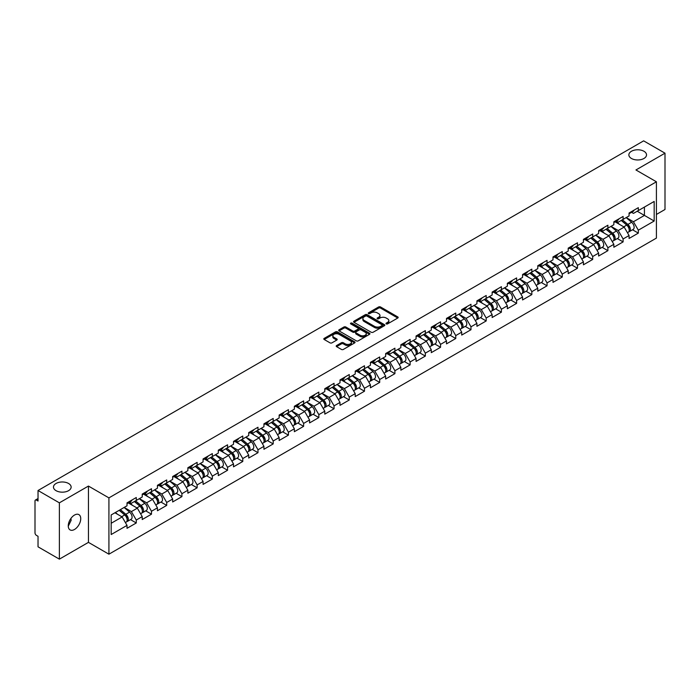 <?xml version="1.0" encoding="UTF-8"?>
<svg xmlns="http://www.w3.org/2000/svg" width="700" height="700" viewBox="0 0 700 700"><rect width="100%" height="100%" fill="white"/><g stroke="black" fill="none" stroke-linecap="round" stroke-linejoin="round"><path stroke-width="1.05" d="M631.452 158.48A8.829 5.093 180 0 1 628.863 154.875A8.829 5.093 180 0 1 634.314 150.168A8.829 5.093 180 0 1 643.939 151.27A8.829 5.093 180 0 1 646.52 154.875A8.829 5.093 180 0 1 641.069 159.582A8.829 5.093 180 0 1 631.452 158.48M56.061 490.674A8.829 5.093 180 0 1 53.48 487.069A8.829 5.093 180 0 1 58.931 482.361A8.829 5.093 180 0 1 68.547 483.472A8.829 5.093 180 0 1 71.138 487.069A8.829 5.093 180 0 1 65.686 491.785A8.829 5.093 180 0 1 56.061 490.674M386.26 323.89A0.945 0.551 0 0 0 387.599 323.89L397.766 318.019A1.356 0.779 0 0 0 398.169 317.467A1.356 0.779 0 0 0 397.766 316.916L380.537 306.967A1.356 0.779 0 0 0 378.621 306.967L368.454 312.839A0.945 0.551 0 0 0 369.793 313.609L371.105 312.848A4.331 2.502 0 0 1 377.239 312.848L378.674 313.679A4.331 2.502 0 0 1 379.942 315.446A4.331 2.502 0 0 1 378.674 317.214L377.352 317.975A0.945 0.551 0 0 0 378.691 318.754L380.012 317.993A4.331 2.502 0 0 1 386.137 317.993L387.572 318.824A4.331 2.502 0 0 1 388.841 320.591A4.331 2.502 0 0 1 387.572 322.359L386.26 323.12A0.945 0.551 0 0 0 386.26 323.89L386.26 323.12M70.98 518.341L71.138 520.319L68.259 526.19M74.498 515.06A8.829 5.093 -60 0 1 78.907 514.622A8.829 5.093 -60 0 1 80.264 521.692A8.829 5.093 -60 0 1 74.498 529.471A8.829 5.093 -60 0 1 70.087 529.909A8.829 5.093 -60 0 1 68.731 522.839A8.829 5.093 -60 0 1 74.498 515.06M336.604 345.537A1.356 0.779 0 0 0 336.201 346.098A1.356 0.779 0 0 0 336.604 346.649L341.434 349.44A1.356 0.779 0 0 0 343.35 349.44L354.646 342.912A1.356 0.779 0 0 0 355.04 342.361A1.356 0.779 0 0 0 354.646 341.81L337.418 331.861A1.356 0.779 0 0 0 335.501 331.861L324.205 338.38A1.356 0.779 0 0 0 323.803 338.94A1.356 0.779 0 0 0 324.205 339.491L330.041 342.86A1.356 0.779 0 0 0 331.957 342.86L336.787 340.069A1.356 0.779 0 0 0 337.19 339.517A1.356 0.779 0 0 0 336.787 338.966L333.891 337.295A3.622 2.091 0 0 1 332.832 335.816A3.622 2.091 0 0 1 335.072 333.882A3.622 2.091 0 0 1 339.019 334.338L350.359 340.882A3.622 2.091 0 0 1 351.418 342.361A3.622 2.091 0 0 1 349.186 344.295A3.622 2.091 0 0 1 345.24 343.84L343.35 342.746A1.356 0.779 0 0 0 341.434 342.746L336.604 345.537L336.604 346.649M88.445 486.062L59.377 502.836L38.028 490.508L643.641 140.857L665 153.186L635.941 169.969L656.416 181.79L108.92 497.884L88.445 486.062L88.445 542.369L108.92 554.19L108.92 497.884M371.201 332.246A1.356 0.779 0 0 0 373.118 332.246L384.414 325.727A1.356 0.779 0 0 0 384.808 325.176A1.356 0.779 0 0 0 384.414 324.625L367.185 314.676A1.356 0.779 0 0 0 365.269 314.676L353.973 321.195A1.356 0.779 0 0 0 353.579 321.746A1.356 0.779 0 0 0 353.973 322.297L371.201 332.246M351.05 324.091A0.945 0.551 0 0 1 352.012 324.231L369.512 334.329L358.234 340.848A1.356 0.779 0 0 1 356.317 340.848L339.089 330.899L339.089 329.787A1.356 0.779 0 0 0 338.695 330.339A1.356 0.779 0 0 0 339.089 330.899M339.089 329.787L343.919 326.996A1.356 0.779 0 0 1 345.835 326.996L352.826 331.03A1.356 0.779 0 0 0 354.743 331.03L357.945 329.184A1.356 0.779 0 0 0 358.339 328.632A1.356 0.779 0 0 0 357.945 328.081L350.674 323.873A0.945 0.551 0 0 1 352.012 323.102L369.53 333.217A1.356 0.779 0 0 1 369.924 333.769A1.356 0.779 0 0 1 369.53 334.32L369.53 333.217M108.92 554.19L656.416 238.096L656.416 181.79M130.489 519.628L136.281 522.97L136.281 520.039L131.399 511.595L124.189 507.43M136.281 522.97L127.015 528.316L127.015 525.385L111.169 534.538L111.169 514.946L127.015 505.794L127.015 502.863L136.281 497.516L136.281 500.448L142.222 497.009L142.222 494.086L151.489 488.731L151.489 491.662L157.439 488.224L157.439 485.301L166.705 479.955L166.705 482.877L172.655 479.448L172.655 476.516L181.921 471.17L181.921 474.093L187.871 470.662L187.871 467.731L197.129 462.385L197.129 465.308L203.079 461.877L203.079 458.946L212.345 453.6L212.345 456.531L218.295 453.093L218.295 450.161L227.561 444.815L227.561 447.746L233.511 444.308L233.511 441.385L242.777 436.03L242.777 438.961L248.719 435.523L248.719 432.6L257.985 427.254L257.985 430.176L263.935 426.746L263.935 423.815L273.201 418.469L273.201 421.391L279.151 417.961L279.151 415.03L288.418 409.684L288.418 412.606L294.359 409.176L294.359 406.245L303.625 400.899L303.625 403.83L309.575 400.391L309.575 397.469L318.841 392.114L318.841 395.045L324.791 391.606L324.791 388.684L334.058 383.329L334.058 386.26L340.007 382.821L340.007 379.899L349.265 374.553L349.265 377.475L355.215 374.045L355.215 371.114L364.481 365.767L364.481 368.69L370.431 365.26L370.431 362.329L379.697 356.983L379.697 359.914L385.648 356.475L385.648 353.544L394.914 348.197L394.914 351.129L400.855 347.69L400.855 344.767L410.121 339.412L410.121 342.344L416.071 338.905L416.071 335.983L425.338 330.627L425.338 333.559L431.287 330.12L431.287 327.197L440.554 321.851L440.554 324.774L446.495 321.344L446.495 318.412L455.761 313.066L455.761 315.989L461.711 312.559L461.711 309.627L470.977 304.281L470.977 307.213L476.927 303.774L476.927 300.842L486.194 295.496L486.194 298.428L492.144 294.989L492.144 292.066L501.401 286.711L501.401 289.642L507.351 286.204L507.351 283.281L516.617 277.926L516.617 280.858L522.567 277.428L522.567 274.496L531.834 269.15L531.834 272.072L537.784 268.642L537.784 265.711L547.05 260.365L547.05 263.287L552.991 259.858L552.991 256.926L562.258 251.58L562.258 254.511L568.207 251.072L568.207 248.141L577.474 242.795L577.474 245.726L583.424 242.287L583.424 239.365L592.69 234.01L592.69 236.941L598.631 233.502L598.631 230.58L607.898 225.225L607.898 228.156L613.847 224.726L613.847 221.795L623.114 216.449L623.114 219.371L629.064 215.941L629.064 213.01L638.33 207.664L638.33 210.586L654.176 201.442L654.176 221.034L638.33 230.186L633.447 221.742L626.238 217.569M632.538 229.775L638.33 233.109L638.33 230.186M638.33 233.109L629.064 238.464L629.064 235.532L623.114 238.971L618.24 230.519L611.021 226.354M617.33 238.551L623.114 241.894L623.114 238.971M623.114 241.894L613.847 247.249L613.847 244.318L607.898 247.748L603.024 239.304L595.805 235.139M602.114 247.336L607.898 250.679L607.898 247.748M607.898 250.679L598.631 256.025L598.631 253.102L592.69 256.533L587.808 248.089L580.597 243.924M586.898 256.121L592.69 259.464L592.69 256.533M592.69 259.464L583.424 264.81L583.424 261.887L577.474 265.317L572.6 256.874L565.381 252.709M571.69 264.906L577.474 268.249L577.474 265.317M577.474 268.249L568.207 273.595L568.207 270.664L562.258 274.102L557.384 265.659L550.165 261.485M556.474 273.691L562.258 277.034L562.258 274.102M562.258 277.034L552.991 282.38L552.991 279.449L547.05 282.887L542.168 274.444L534.949 270.27M541.258 282.476L547.05 285.81L547.05 282.887M547.05 285.81L537.784 291.165L537.784 288.234L531.834 291.672L526.96 283.22L519.741 279.055M526.05 291.252L531.834 294.595L531.834 291.672M531.834 294.595L522.567 299.941L522.567 297.019L516.617 300.449L511.744 292.005L504.525 287.84M510.834 300.037L516.617 303.38L516.617 300.449M516.617 303.38L507.351 308.726L507.351 305.804L501.401 309.234L496.528 300.79L489.309 296.625M495.617 308.822L501.401 312.165L501.401 309.234M501.401 312.165L492.144 317.511L492.144 314.589L486.194 318.019L481.311 309.575L474.101 305.41M480.401 317.608L486.194 320.95L486.194 318.019M486.194 320.95L476.927 326.296L476.927 323.365L470.977 326.804L466.104 318.36L458.885 314.186M465.194 326.392L470.977 329.726L470.977 326.804M470.977 329.726L461.711 335.081L461.711 332.15L455.761 335.589L450.887 327.136L443.669 322.971M449.977 335.178L455.761 338.511L455.761 335.589M455.761 338.511L446.495 343.866L446.495 340.935L440.554 344.374L435.671 335.921L428.461 331.756M434.761 343.954L440.554 347.296L440.554 344.374M440.554 347.296L431.287 352.642L431.287 349.72L425.338 353.15L420.464 344.706L413.245 340.541M419.554 352.739L425.338 356.081L425.338 353.15M425.338 356.081L416.071 361.428L416.071 358.505L410.121 361.935L405.248 353.491L398.029 349.326M404.338 361.524L410.121 364.866L410.121 361.935M410.121 364.866L400.855 370.213L400.855 367.29L394.914 370.72L390.031 362.276L382.812 358.111M389.121 370.309L394.914 373.651L394.914 370.72M394.914 373.651L385.648 378.998L385.648 376.066L379.697 379.505L374.824 371.061L367.605 366.887M373.914 379.094L379.697 382.428L379.697 379.505M379.697 382.428L370.431 387.783L370.431 384.851L364.481 388.29L359.608 379.838L352.389 375.672M358.697 387.879L364.481 391.213L364.481 388.29M364.481 391.213L355.215 396.567L355.215 393.636L349.265 397.075L344.391 388.623L337.172 384.457M343.481 396.655L349.265 399.998L349.265 397.075M349.265 399.998L340.007 405.344L340.007 402.421L334.058 405.851L329.175 397.408L321.965 393.243M328.265 405.44L334.058 408.783L334.058 405.851M334.058 408.783L324.791 414.129L324.791 411.206L318.841 414.636L313.967 406.192L306.749 402.027M313.058 414.225L318.841 417.567L318.841 414.636M318.841 417.567L309.575 422.914L309.575 419.983L303.625 423.421L298.751 414.977L291.533 410.812M297.841 423.01L303.625 426.352L303.625 423.421M303.625 426.352L294.359 431.699L294.359 428.767L288.418 432.206L283.535 423.762L276.325 419.589M282.625 431.795L288.418 435.129L288.418 432.206M288.418 435.129L279.151 440.484L279.151 437.553L273.201 440.991L268.328 432.539L261.109 428.374M267.418 440.571L273.201 443.914L273.201 440.991M273.201 443.914L263.935 449.269L263.935 446.338L257.985 449.767L253.111 441.324L245.892 437.159M252.201 449.356L257.985 452.699L257.985 449.767M257.985 452.699L248.719 458.045L248.719 455.123L242.777 458.552L237.895 450.109L230.676 445.944M236.985 458.141L242.777 461.484L242.777 458.552M242.777 461.484L233.511 466.83L233.511 463.907L227.561 467.338L222.688 458.894L215.469 454.729M221.778 466.926L227.561 470.269L227.561 467.338M227.561 470.269L218.295 475.615L218.295 472.684L212.345 476.123L207.471 467.679L200.252 463.514M206.561 475.711L212.345 479.054L212.345 476.123M212.345 479.054L203.079 484.4L203.079 481.469L197.129 484.907L192.255 476.464L185.036 472.29M191.345 484.496L197.129 487.83L197.129 484.907M197.129 487.83L187.871 493.185L187.871 490.254L181.921 493.692L177.039 485.24L169.829 481.075M176.129 493.273L181.921 496.615L181.921 493.692M181.921 496.615L172.655 501.97L172.655 499.039L166.705 502.469L161.831 494.025L154.612 489.86M160.921 502.058L166.705 505.4L166.705 502.469M166.705 505.4L157.439 510.746L157.439 507.824L151.489 511.254L146.615 502.81L139.396 498.645M145.705 510.843L151.489 514.185L151.489 511.254M151.489 514.185L142.222 519.531L142.222 516.609L136.281 520.039M129.518 502.171L131.399 503.265L136.281 500.448M131.399 511.595L137.349 508.156L128.249 502.906M142.222 516.609L137.349 508.156M144.734 493.386L146.615 494.48L151.489 491.662M146.615 502.81L152.565 499.38L143.465 494.121M157.439 507.824L152.565 499.38M159.941 484.601L161.831 485.695L166.705 482.877M161.831 494.025L167.781 490.595L158.673 485.336M172.655 499.039L167.781 490.595M175.157 475.825L177.039 476.91L181.921 474.093M177.039 485.24L182.989 481.81L173.889 476.551M187.871 490.254L182.989 481.81M190.374 467.04L192.255 468.125L197.129 465.308M192.255 476.464L198.205 473.025L189.105 467.766M203.079 481.469L198.205 473.025M205.581 458.255L207.471 459.34L212.345 456.531M207.471 467.679L213.421 464.24L204.312 458.99M218.295 472.684L213.421 464.24M220.798 449.47L222.688 450.564L227.561 447.746M222.688 458.894L228.629 455.455L219.529 450.205M233.511 463.907L228.629 455.455M236.014 440.685L237.895 441.779L242.777 438.961M237.895 450.109L243.845 446.679L234.745 441.42M248.719 455.123L243.845 446.679M251.221 431.9L253.111 432.994L257.985 430.176M253.111 441.324L259.061 437.894L249.961 432.635M263.935 446.338L259.061 437.894M266.438 423.124L268.328 424.209L273.201 421.391M268.328 432.539L274.277 429.109L265.169 423.85M279.151 437.553L274.277 429.109M281.654 414.339L283.535 415.424L288.418 412.606M283.535 423.762L289.485 420.324L280.385 415.065M294.359 428.767L289.485 420.324M296.87 405.554L298.751 406.639L303.625 403.83M298.751 414.977L304.701 411.539L295.601 406.289M309.575 419.983L304.701 411.539M312.078 396.769L313.967 397.863L318.841 395.045M313.967 406.192L319.918 402.754L310.809 397.504M324.791 411.206L319.918 402.754M327.294 387.984L329.175 389.078L334.058 386.26M329.175 397.408L335.125 393.977L326.025 388.719M340.007 402.421L335.125 393.977M342.51 379.207L344.391 380.293L349.265 377.475M344.391 388.623L350.341 385.192L341.241 379.934M355.215 393.636L350.341 385.192M357.717 370.422L359.608 371.507L364.481 368.69M359.608 379.838L365.558 376.408L356.449 371.149M370.431 384.851L365.558 376.408M372.934 361.637L374.824 362.723L379.697 359.914M374.824 371.061L380.765 367.623L371.665 362.373M385.648 376.066L380.765 367.623M388.15 352.852L390.031 353.938L394.914 351.129M390.031 362.276L395.981 358.838L386.881 353.588M400.855 367.29L395.981 358.838M403.358 344.067L405.248 345.161L410.121 342.344M405.248 353.491L411.197 350.053L402.098 344.803M416.071 358.505L411.197 350.053M418.574 335.283L420.464 336.376L425.338 333.559M420.464 344.706L426.414 341.276L417.305 336.017M431.287 349.72L426.414 341.276M433.79 326.506L435.671 327.591L440.554 324.774M435.671 335.921L441.621 332.491L432.521 327.233M446.495 340.935L441.621 332.491M449.006 317.721L450.887 318.806L455.761 315.989M450.887 327.136L456.838 323.706L447.738 318.447M461.711 332.15L456.838 323.706M464.214 308.936L466.104 310.021L470.977 307.213M466.104 318.36L472.054 314.921L462.945 309.671M476.927 323.365L472.054 314.921M479.43 300.151L481.311 301.236L486.194 298.428M481.311 309.575L487.261 306.136L478.161 300.886M492.144 314.589L487.261 306.136M494.646 291.366L496.528 292.46L501.401 289.642M496.528 300.79L502.477 297.351L493.377 292.101M507.351 305.804L502.477 297.351M509.854 282.581L511.744 283.675L516.617 280.858M511.744 292.005L517.694 288.575L508.585 283.316M522.567 297.019L517.694 288.575M525.07 273.805L526.96 274.89L531.834 272.072M526.96 283.22L532.901 279.79L523.801 274.531M537.784 288.234L532.901 279.79M540.286 265.02L542.168 266.105L547.05 263.287M542.168 274.444L548.117 271.005L539.017 265.746M552.991 279.449L548.117 271.005M555.494 256.235L557.384 257.32L562.258 254.511M557.384 265.659L563.334 262.22L554.234 256.97M568.207 270.664L563.334 262.22M570.71 247.45L572.6 248.535L577.474 245.726M572.6 256.874L578.55 253.435L569.441 248.185M583.424 261.887L578.55 253.435M585.926 238.665L587.808 239.759L592.69 236.941M587.808 248.089L593.758 244.65L584.657 239.4M598.631 253.102L593.758 244.65M601.142 229.88L603.024 230.974L607.898 228.156M603.024 239.304L608.974 235.874L599.874 230.615M613.847 244.318L608.974 235.874M616.35 221.104L618.24 222.189L623.114 219.371M618.24 230.519L624.19 227.089L615.081 221.83M629.064 235.532L624.19 227.089M631.566 212.319L633.447 213.404L638.33 210.586M633.447 221.742L644.42 215.407L644.42 207.069L654.176 201.442M637.21 211.234L654.176 221.034M656.416 214.445L665 209.492L665 153.186M59.377 502.836L59.377 559.142L38.028 546.814L38.028 536.288L36.461 535.386A2.065 1.199 -120 0 1 35 532.849L35 500.981A2.065 1.199 -120 0 1 35.429 500.036A2.065 1.199 -120 0 1 36.461 500.133L38.028 501.034L38.028 490.508M59.377 559.142L88.445 542.369M111.169 523.276L122.141 516.941L114.922 512.776M127.015 525.385L122.141 516.941M386.636 324.021L387.572 323.479A4.331 2.502 0 0 0 388.841 321.711L388.841 320.591M379.942 315.446L379.942 316.575A4.331 2.502 0 0 1 378.674 318.342L377.738 318.885M397.749 318.027L380.537 308.088A1.356 0.779 0 0 0 378.621 308.088L368.83 313.749M384.396 325.736L367.185 315.805A1.356 0.779 0 0 0 365.269 315.805L353.99 322.315L353.973 321.195M382.025 325.561A0.945 0.551 0 0 0 382.025 324.791L366.896 316.059A0.945 0.551 0 0 0 365.558 316.059L364.166 316.855A4.331 2.502 0 0 0 362.898 318.623A4.331 2.502 0 0 0 364.166 320.399L374.509 326.366A4.331 2.502 0 0 0 380.634 326.366L382.025 325.561L382.025 326.69A0.945 0.551 0 0 0 382.296 326.305L382.296 325.176M362.898 318.623L362.898 319.751A4.331 2.502 0 0 0 364.166 321.519L364.166 320.399M382.025 326.69L380.634 327.486A4.331 2.502 0 0 1 374.509 327.486L364.166 321.519M339.106 330.908L343.919 328.125L343.919 326.996M358.339 328.632L358.339 329.752A1.356 0.779 0 0 1 357.945 330.312L354.743 332.159A1.356 0.779 0 0 1 352.826 332.159L345.835 328.125A1.356 0.779 0 0 0 343.919 328.125M360.08 335.221A3.622 2.091 0 0 0 364.026 335.676A3.622 2.091 0 0 0 366.257 333.743A3.622 2.091 0 0 0 365.199 332.264L361.2 329.954A1.356 0.779 0 0 0 359.284 329.954L356.081 331.809A1.356 0.779 0 0 0 355.688 332.36A1.356 0.779 0 0 0 356.081 332.911L360.08 335.221L360.08 336.35A3.622 2.091 0 0 0 364.026 336.796A3.622 2.091 0 0 0 366.257 334.871L366.257 333.743M355.688 332.36L355.688 333.489A1.356 0.779 0 0 0 356.081 334.04L356.081 332.911M360.08 336.35L356.081 334.04M351.418 342.361L351.418 343.49A3.622 2.091 0 0 1 349.186 345.424A3.622 2.091 0 0 1 345.24 344.969L343.35 343.875A1.356 0.779 0 0 0 341.434 343.875L336.621 346.658M332.832 335.816L332.832 336.936A3.622 2.091 0 0 0 333.891 338.415L333.891 337.295M336.787 338.966L336.787 340.069L333.891 338.415M354.646 341.81L354.646 342.912L337.418 332.99A1.356 0.779 0 0 0 335.501 332.99L324.223 339.5M627.9 225.969L627.218 225.575M628.775 231.77A4.55 2.625 -120 0 0 629.44 231.56A4.55 2.625 -120 0 0 630.254 228.384A4.55 2.625 -120 0 0 627.883 224.42L622.396 219.791M629.44 231.56L633.194 229.399A4.55 2.625 -120 0 0 634.008 226.214A4.55 2.625 -120 0 0 631.636 222.25L626.15 217.621M621.337 220.395L627.602 225.68A2.756 1.593 60 0 1 629.09 229.075M627.436 232.715L628.267 232.243A4.55 2.625 -120 0 0 629.081 229.057A4.55 2.625 -120 0 0 626.71 225.094L621.224 220.465M619.64 224.464L615.939 221.34M630.28 212.31A4.55 2.625 60 0 1 629.44 213.544A4.55 2.625 60 0 1 629.064 213.701M634.043 210.14A4.55 2.625 60 0 1 633.194 211.383L629.44 213.544M612.692 234.754L612.01 234.36M613.559 240.555A4.55 2.625 -120 0 0 614.224 240.345A4.55 2.625 -120 0 0 615.038 237.169A4.55 2.625 -120 0 0 612.675 233.205L607.18 228.568M614.224 240.345L617.977 238.184A4.55 2.625 -120 0 0 618.791 234.999A4.55 2.625 -120 0 0 616.429 231.035L610.934 226.406M606.121 229.18L612.386 234.465A2.756 1.593 60 0 1 613.874 237.86M612.22 241.5L613.051 241.019A4.55 2.625 -120 0 0 613.874 237.843A4.55 2.625 -120 0 0 611.503 233.879L606.008 229.25M604.433 233.249L600.722 230.125M597.476 243.53L596.794 243.136M598.351 249.34A4.55 2.625 -120 0 0 599.008 249.13A4.55 2.625 -120 0 0 599.83 245.954A4.55 2.625 -120 0 0 597.459 241.99L591.972 237.352M599.008 249.13L602.761 246.96A4.55 2.625 -120 0 0 603.584 243.784A4.55 2.625 -120 0 0 601.212 239.82L595.726 235.191M590.914 237.965L597.17 243.25A2.756 1.593 60 0 1 598.657 246.645M597.012 250.285L597.835 249.804A4.55 2.625 -120 0 0 598.657 246.627A4.55 2.625 -120 0 0 596.286 242.664L590.8 238.035M589.216 242.034L585.515 238.91M582.26 252.315L581.577 251.921M583.135 258.116A4.55 2.625 -120 0 0 583.8 257.915A4.55 2.625 -120 0 0 584.614 254.73A4.55 2.625 -120 0 0 582.242 250.766L576.756 246.138M583.8 257.915L587.554 255.745A4.55 2.625 -120 0 0 588.367 252.569A4.55 2.625 -120 0 0 585.996 248.605L580.51 243.968M575.697 246.75L581.962 252.035A2.756 1.593 60 0 1 583.45 255.43M581.796 259.07L582.628 258.589A4.55 2.625 -120 0 0 583.441 255.412A4.55 2.625 -120 0 0 581.07 251.449L575.584 246.811M574 250.819L570.299 247.686M567.044 261.1L566.361 260.706M567.919 266.901A4.55 2.625 -120 0 0 568.584 266.7A4.55 2.625 -120 0 0 569.398 263.515A4.55 2.625 -120 0 0 567.026 259.551L561.54 254.922M568.584 266.7L572.337 264.53A4.55 2.625 -120 0 0 573.151 261.354A4.55 2.625 -120 0 0 570.789 257.381L565.294 252.752M560.481 255.535L566.746 260.811A2.756 1.593 60 0 1 568.234 264.215M566.58 267.855L567.411 267.374A4.55 2.625 -120 0 0 568.234 264.197A4.55 2.625 -120 0 0 565.863 260.225L560.367 255.596M558.793 259.595L555.082 256.471M551.836 269.885L551.154 269.491M552.702 275.686A4.55 2.625 -120 0 0 553.367 275.485A4.55 2.625 -120 0 0 554.19 272.3A4.55 2.625 -120 0 0 551.819 268.336L546.324 263.707M553.367 275.485L557.121 273.315A4.55 2.625 -120 0 0 557.944 270.13A4.55 2.625 -120 0 0 555.572 266.166L550.086 261.537M545.274 264.32L551.53 269.596A2.756 1.593 60 0 1 553.017 273M551.372 276.631L552.195 276.159A4.55 2.625 -120 0 0 553.017 272.974A4.55 2.625 -120 0 0 550.646 269.01L545.16 264.381M543.576 268.38L539.875 265.256M615.072 221.086A4.55 2.625 60 0 1 614.224 222.329A4.55 2.625 60 0 1 613.847 222.486M618.826 218.925A4.55 2.625 60 0 1 617.977 220.159L614.224 222.329M599.856 229.871A4.55 2.625 60 0 1 599.008 231.114A4.55 2.625 60 0 1 598.631 231.271M603.61 227.701A4.55 2.625 60 0 1 602.761 228.944L599.008 231.114M584.64 238.656A4.55 2.625 60 0 1 583.8 239.899A4.55 2.625 60 0 1 583.424 240.047M588.394 236.486A4.55 2.625 60 0 1 587.554 237.729L583.8 239.899M569.433 247.441A4.55 2.625 60 0 1 568.584 248.684A4.55 2.625 60 0 1 568.207 248.832M573.186 245.271A4.55 2.625 60 0 1 572.337 246.514L568.584 248.684M554.216 256.226A4.55 2.625 60 0 1 553.367 257.46A4.55 2.625 60 0 1 552.991 257.618M557.97 254.056A4.55 2.625 60 0 1 557.121 255.299L553.367 257.46M536.62 278.67L535.938 278.276M537.495 284.471A4.55 2.625 -120 0 0 538.151 284.261A4.55 2.625 -120 0 0 538.974 281.085A4.55 2.625 -120 0 0 536.602 277.121L531.116 272.493M538.151 284.261L541.914 282.1A4.55 2.625 -120 0 0 542.727 278.915A4.55 2.625 -120 0 0 540.356 274.951L534.87 270.322M530.058 273.096L536.314 278.381A2.756 1.593 60 0 1 537.81 281.776M536.156 285.416L536.988 284.944A4.55 2.625 -120 0 0 537.801 281.759A4.55 2.625 -120 0 0 535.43 277.795L529.944 273.166M528.36 277.165L524.659 274.041M539 265.011A4.55 2.625 60 0 1 538.151 266.245A4.55 2.625 60 0 1 537.784 266.402M542.754 262.841A4.55 2.625 60 0 1 541.914 264.084L538.151 266.245M521.404 287.455L520.721 287.061M522.279 293.256A4.55 2.625 -120 0 0 522.944 293.046A4.55 2.625 -120 0 0 523.758 289.87A4.55 2.625 -120 0 0 521.386 285.906L515.9 281.269M522.944 293.046L526.697 290.885A4.55 2.625 -120 0 0 527.511 287.7A4.55 2.625 -120 0 0 525.14 283.736L519.654 279.108M514.841 281.881L521.106 287.166A2.756 1.593 60 0 1 522.594 290.561M520.94 294.201L521.771 293.72A4.55 2.625 -120 0 0 522.585 290.544A4.55 2.625 -120 0 0 520.222 286.58L514.727 281.951M513.144 285.95L509.442 282.826M523.793 273.787A4.55 2.625 60 0 1 522.944 275.03A4.55 2.625 60 0 1 522.567 275.188M527.546 271.626A4.55 2.625 60 0 1 526.697 272.86L522.944 275.03M506.196 296.231L505.514 295.838M507.062 302.041A4.55 2.625 -120 0 0 507.727 301.831A4.55 2.625 -120 0 0 508.541 298.655A4.55 2.625 -120 0 0 506.179 294.683L500.684 290.054M507.727 301.831L511.481 299.661A4.55 2.625 -120 0 0 512.304 296.485A4.55 2.625 -120 0 0 509.933 292.521L504.438 287.892M499.625 290.666L505.89 295.951A2.756 1.593 60 0 1 507.377 299.346M505.733 302.986L506.555 302.505A4.55 2.625 -120 0 0 507.377 299.329A4.55 2.625 -120 0 0 505.006 295.365L499.52 290.727M497.936 294.735L494.226 291.611M508.576 282.572A4.55 2.625 60 0 1 507.727 283.815A4.55 2.625 60 0 1 507.351 283.973M512.33 280.402A4.55 2.625 60 0 1 511.481 281.645L507.727 283.815M490.98 305.016L490.298 304.623M491.855 310.817A4.55 2.625 -120 0 0 492.511 310.616A4.55 2.625 -120 0 0 493.334 307.431A4.55 2.625 -120 0 0 490.963 303.467L485.476 298.839M492.511 310.616L496.265 308.446A4.55 2.625 -120 0 0 497.088 305.27A4.55 2.625 -120 0 0 494.716 301.306L489.23 296.669M484.418 299.451L490.674 304.736A2.756 1.593 60 0 1 492.17 308.131M490.516 311.771L491.347 311.29A4.55 2.625 -120 0 0 492.161 308.114A4.55 2.625 -120 0 0 489.79 304.15L484.304 299.512M482.72 303.511L479.019 300.387M493.36 291.358A4.55 2.625 60 0 1 492.511 292.6A4.55 2.625 60 0 1 492.144 292.749M497.114 289.188A4.55 2.625 60 0 1 496.265 290.43L492.511 292.6M475.764 313.801L475.081 313.408M476.639 319.602A4.55 2.625 -120 0 0 477.304 319.401A4.55 2.625 -120 0 0 478.117 316.216A4.55 2.625 -120 0 0 475.746 312.252L470.26 307.624M477.304 319.401L481.058 317.231A4.55 2.625 -120 0 0 481.871 314.055A4.55 2.625 -120 0 0 479.5 310.082L474.014 305.454M469.201 308.236L475.466 313.512A2.756 1.593 60 0 1 476.954 316.916M475.3 320.556L476.131 320.075A4.55 2.625 -120 0 0 476.945 316.89A4.55 2.625 -120 0 0 474.574 312.926L469.088 308.297M467.504 312.296L463.802 309.172M478.144 300.142A4.55 2.625 60 0 1 477.304 301.385A4.55 2.625 60 0 1 476.927 301.534M481.906 297.973A4.55 2.625 60 0 1 481.058 299.215L477.304 301.385M460.556 322.586L459.874 322.192M461.423 328.387A4.55 2.625 -120 0 0 462.088 328.186A4.55 2.625 -120 0 0 462.901 325.001A4.55 2.625 -120 0 0 460.539 321.037L455.044 316.409M462.088 328.186L465.841 326.016A4.55 2.625 -120 0 0 466.655 322.831A4.55 2.625 -120 0 0 464.293 318.868L458.798 314.239M453.985 317.021L460.25 322.297A2.756 1.593 60 0 1 461.738 325.701M460.084 329.332L460.915 328.86A4.55 2.625 -120 0 0 461.738 325.675A4.55 2.625 -120 0 0 459.366 321.711L453.871 317.082M452.296 321.081L448.586 317.957M462.936 308.928A4.55 2.625 60 0 1 462.088 310.161A4.55 2.625 60 0 1 461.711 310.319M466.69 306.757A4.55 2.625 60 0 1 465.841 308L462.088 310.161M445.34 331.371L444.658 330.977M446.215 337.172A4.55 2.625 -120 0 0 446.871 336.963A4.55 2.625 -120 0 0 447.694 333.786A4.55 2.625 -120 0 0 445.322 329.822L439.836 325.194M446.871 336.963L450.625 334.801A4.55 2.625 -120 0 0 451.448 331.616A4.55 2.625 -120 0 0 449.076 327.652L443.59 323.024M438.777 325.797L445.034 331.082A2.756 1.593 60 0 1 446.521 334.477M444.876 338.118L445.699 337.645A4.55 2.625 -120 0 0 446.521 334.46A4.55 2.625 -120 0 0 444.15 330.496L438.664 325.868M437.08 329.866L433.379 326.743M447.72 317.704A4.55 2.625 60 0 1 446.871 318.946A4.55 2.625 60 0 1 446.495 319.104M451.474 315.543A4.55 2.625 60 0 1 450.625 316.776L446.871 318.946M430.124 340.156L429.441 339.762M430.999 345.957A4.55 2.625 -120 0 0 431.664 345.748A4.55 2.625 -120 0 0 432.477 342.571A4.55 2.625 -120 0 0 430.106 338.608L424.62 333.97M431.664 345.748L435.418 343.578A4.55 2.625 -120 0 0 436.231 340.401A4.55 2.625 -120 0 0 433.86 336.438L428.374 331.809M423.561 334.582L429.826 339.868A2.756 1.593 60 0 1 431.314 343.262M429.66 346.902L430.491 346.421A4.55 2.625 -120 0 0 431.305 343.245A4.55 2.625 -120 0 0 428.934 339.281L423.447 334.652M421.864 338.651L418.162 335.527M432.504 326.489A4.55 2.625 60 0 1 431.664 327.731A4.55 2.625 60 0 1 431.287 327.889M436.257 324.328A4.55 2.625 60 0 1 435.418 325.561L431.664 327.731M414.908 348.933L414.225 348.539M415.783 354.743A4.55 2.625 -120 0 0 416.447 354.533A4.55 2.625 -120 0 0 417.261 351.356A4.55 2.625 -120 0 0 414.89 347.384L409.404 342.755M416.447 354.533L420.201 352.363A4.55 2.625 -120 0 0 421.015 349.186A4.55 2.625 -120 0 0 418.652 345.223L413.158 340.594M408.345 343.368L414.61 348.652A2.756 1.593 60 0 1 416.098 352.047M414.444 355.688L415.275 355.206A4.55 2.625 -120 0 0 416.098 352.03A4.55 2.625 -120 0 0 413.726 348.066L408.231 343.429M406.656 347.436L402.946 344.304M417.296 335.274A4.55 2.625 60 0 1 416.447 336.516A4.55 2.625 60 0 1 416.071 336.674M421.05 333.104A4.55 2.625 60 0 1 420.201 334.346L416.447 336.516M399.7 357.717L399.017 357.324M400.575 363.519A4.55 2.625 -120 0 0 401.231 363.317A4.55 2.625 -120 0 0 402.054 360.132A4.55 2.625 -120 0 0 399.683 356.169L394.188 351.54M401.231 363.317L404.985 361.148A4.55 2.625 -120 0 0 405.808 357.971A4.55 2.625 -120 0 0 403.436 354.007L397.95 349.37M393.137 352.152L399.394 357.438A2.756 1.593 60 0 1 400.881 360.832M399.236 364.473L400.059 363.991A4.55 2.625 -120 0 0 400.881 360.815A4.55 2.625 -120 0 0 398.51 356.851L393.024 352.214M391.44 356.213L387.739 353.089M402.08 344.059A4.55 2.625 60 0 1 401.231 345.301A4.55 2.625 60 0 1 400.855 345.45M405.834 341.889A4.55 2.625 60 0 1 404.985 343.131L401.231 345.301M384.484 366.502L383.801 366.109M385.359 372.304A4.55 2.625 -120 0 0 386.015 372.102A4.55 2.625 -120 0 0 386.838 368.918A4.55 2.625 -120 0 0 384.466 364.954L378.98 360.325M386.015 372.102L389.777 369.933A4.55 2.625 -120 0 0 390.591 366.756A4.55 2.625 -120 0 0 388.22 362.784L382.734 358.155M377.921 360.938L384.178 366.214A2.756 1.593 60 0 1 385.674 369.618M384.02 373.257L384.851 372.776A4.55 2.625 -120 0 0 385.665 369.591A4.55 2.625 -120 0 0 383.294 365.627L377.808 360.999M376.224 364.998L372.523 361.874M386.864 352.844A4.55 2.625 60 0 1 386.015 354.086A4.55 2.625 60 0 1 385.648 354.235M390.618 350.674A4.55 2.625 60 0 1 389.777 351.916L386.015 354.086M369.267 375.287L368.585 374.894M370.142 381.089A4.55 2.625 -120 0 0 370.808 380.887A4.55 2.625 -120 0 0 371.621 377.703A4.55 2.625 -120 0 0 369.25 373.739L363.764 369.11M370.808 380.887L374.561 378.717A4.55 2.625 -120 0 0 375.375 375.533A4.55 2.625 -120 0 0 373.004 371.569L367.517 366.94M362.705 369.714L368.97 374.999A2.756 1.593 60 0 1 370.457 378.402M368.804 382.034L369.635 381.561A4.55 2.625 -120 0 0 370.449 378.376A4.55 2.625 -120 0 0 368.086 374.412L362.591 369.784M361.007 373.783L357.306 370.659M371.656 361.629A4.55 2.625 60 0 1 370.808 362.863A4.55 2.625 60 0 1 370.431 363.02M375.41 359.459A4.55 2.625 60 0 1 374.561 360.701L370.808 362.863M354.06 384.072L353.377 383.679M354.926 389.874A4.55 2.625 -120 0 0 355.591 389.664A4.55 2.625 -120 0 0 356.405 386.488A4.55 2.625 -120 0 0 354.043 382.524L348.547 377.895M355.591 389.664L359.345 387.502A4.55 2.625 -120 0 0 360.168 384.317A4.55 2.625 -120 0 0 357.796 380.354L352.301 375.725M347.498 378.499L353.754 383.784A2.756 1.593 60 0 1 355.241 387.179M353.596 390.819L354.419 390.346A4.55 2.625 -120 0 0 355.241 387.161A4.55 2.625 -120 0 0 352.87 383.197L347.384 378.569M345.8 382.567L342.09 379.444M356.44 370.405A4.55 2.625 60 0 1 355.591 371.648A4.55 2.625 60 0 1 355.215 371.805M360.194 368.244A4.55 2.625 60 0 1 359.345 369.477L355.591 371.648M338.844 392.858L338.161 392.464M339.719 398.659A4.55 2.625 -120 0 0 340.375 398.449A4.55 2.625 -120 0 0 341.197 395.273A4.55 2.625 -120 0 0 338.826 391.309L333.34 386.671M340.375 398.449L344.129 396.279A4.55 2.625 -120 0 0 344.951 393.102A4.55 2.625 -120 0 0 342.58 389.139L337.094 384.51M332.281 387.284L338.537 392.569A2.756 1.593 60 0 1 340.034 395.964M338.38 399.604L339.211 399.123A4.55 2.625 -120 0 0 340.025 395.946A4.55 2.625 -120 0 0 337.654 391.983L332.168 387.354M330.584 391.352L326.882 388.229M341.224 379.19A4.55 2.625 60 0 1 340.375 380.433A4.55 2.625 60 0 1 340.007 380.59M344.977 377.029A4.55 2.625 60 0 1 344.129 378.262L340.375 380.433M323.627 401.634L322.945 401.24M324.502 407.435A4.55 2.625 -120 0 0 325.168 407.234A4.55 2.625 -120 0 0 325.981 404.058A4.55 2.625 -120 0 0 323.61 400.085L318.124 395.456M325.168 407.234L328.921 405.064A4.55 2.625 -120 0 0 329.735 401.887A4.55 2.625 -120 0 0 327.364 397.924L321.877 393.286M317.065 396.069L323.33 401.354A2.756 1.593 60 0 1 324.817 404.749M323.164 408.389L323.995 407.908A4.55 2.625 -120 0 0 324.809 404.731A4.55 2.625 -120 0 0 322.438 400.767L316.951 396.13M315.368 400.137L311.666 397.005M326.007 387.975A4.55 2.625 60 0 1 325.168 389.217A4.55 2.625 60 0 1 324.791 389.366M329.77 385.805A4.55 2.625 60 0 1 328.921 387.047L325.168 389.217M308.42 410.419L307.738 410.025M309.286 416.22A4.55 2.625 -120 0 0 309.951 416.019A4.55 2.625 -120 0 0 310.765 412.834A4.55 2.625 -120 0 0 308.402 408.87L302.908 404.241M309.951 416.019L313.705 413.849A4.55 2.625 -120 0 0 314.519 410.672A4.55 2.625 -120 0 0 312.156 406.709L306.661 402.071M301.849 404.854L308.114 410.13A2.756 1.593 60 0 1 309.601 413.534M307.947 417.174L308.779 416.692A4.55 2.625 -120 0 0 309.601 413.516A4.55 2.625 -120 0 0 307.23 409.544L301.735 404.915M300.16 408.914L296.45 405.79M310.8 396.76A4.55 2.625 60 0 1 309.951 398.002A4.55 2.625 60 0 1 309.575 398.151M314.554 394.59A4.55 2.625 60 0 1 313.705 395.832L309.951 398.002M293.204 419.204L292.521 418.81M294.079 425.005A4.55 2.625 -120 0 0 294.735 424.804A4.55 2.625 -120 0 0 295.558 421.619A4.55 2.625 -120 0 0 293.186 417.655L287.7 413.026M294.735 424.804L298.489 422.634A4.55 2.625 -120 0 0 299.311 419.449A4.55 2.625 -120 0 0 296.94 415.485L291.454 410.856M286.641 413.639L292.898 418.915A2.756 1.593 60 0 1 294.385 422.319M292.74 425.959L293.562 425.477A4.55 2.625 -120 0 0 294.385 422.293A4.55 2.625 -120 0 0 292.014 418.329L286.527 413.7M284.944 417.699L281.243 414.575M295.584 405.545A4.55 2.625 60 0 1 294.735 406.787A4.55 2.625 60 0 1 294.359 406.936M299.338 403.375A4.55 2.625 60 0 1 298.489 404.618L294.735 406.787M277.988 427.989L277.305 427.595M278.863 433.79A4.55 2.625 -120 0 0 279.527 433.589A4.55 2.625 -120 0 0 280.341 430.404A4.55 2.625 -120 0 0 277.97 426.44L272.484 421.811M279.527 433.589L283.281 431.419A4.55 2.625 -120 0 0 284.095 428.234A4.55 2.625 -120 0 0 281.724 424.27L276.238 419.641M271.425 422.415L277.69 427.7A2.756 1.593 60 0 1 279.178 431.104M277.524 434.735L278.355 434.262A4.55 2.625 -120 0 0 279.169 431.078A4.55 2.625 -120 0 0 276.797 427.114L271.311 422.485M269.727 426.484L266.026 423.36M280.368 414.33A4.55 2.625 60 0 1 279.527 415.564A4.55 2.625 60 0 1 279.151 415.721M284.121 412.16A4.55 2.625 60 0 1 283.281 413.402L279.527 415.564M262.771 436.774L262.089 436.38M263.646 442.575A4.55 2.625 -120 0 0 264.311 442.365A4.55 2.625 -120 0 0 265.125 439.189A4.55 2.625 -120 0 0 262.754 435.225L257.267 430.596M264.311 442.365L268.065 440.204A4.55 2.625 -120 0 0 268.879 437.019A4.55 2.625 -120 0 0 266.516 433.055L261.021 428.426M256.209 431.2L262.474 436.485A2.756 1.593 60 0 1 263.961 439.88M262.308 443.52L263.139 443.047A4.55 2.625 -120 0 0 263.961 439.863A4.55 2.625 -120 0 0 261.59 435.899L256.095 431.27M254.52 435.269L250.81 432.145M265.16 423.106A4.55 2.625 60 0 1 264.311 424.349A4.55 2.625 60 0 1 263.935 424.506M268.914 420.945A4.55 2.625 60 0 1 268.065 422.179L264.311 424.349M247.564 445.559L246.881 445.156M248.439 451.36A4.55 2.625 -120 0 0 249.095 451.15A4.55 2.625 -120 0 0 249.918 447.974A4.55 2.625 -120 0 0 247.546 444.01L242.051 439.373M249.095 451.15L252.849 448.98A4.55 2.625 -120 0 0 253.671 445.804A4.55 2.625 -120 0 0 251.3 441.84L245.814 437.211M241.001 439.985L247.257 445.27A2.756 1.593 60 0 1 248.745 448.665M247.1 452.305L247.922 451.824A4.55 2.625 -120 0 0 248.745 448.648A4.55 2.625 -120 0 0 246.374 444.684L240.888 440.055M239.304 444.054L235.602 440.93M249.944 431.891A4.55 2.625 60 0 1 249.095 433.134A4.55 2.625 60 0 1 248.719 433.291M253.697 429.73A4.55 2.625 60 0 1 252.849 430.964L249.095 433.134M232.348 454.335L231.665 453.941M233.223 460.136A4.55 2.625 -120 0 0 233.879 459.935A4.55 2.625 -120 0 0 234.701 456.759A4.55 2.625 -120 0 0 232.33 452.786L226.844 448.157M233.879 459.935L237.641 457.765A4.55 2.625 -120 0 0 238.455 454.589A4.55 2.625 -120 0 0 236.084 450.625L230.598 445.988M225.785 448.77L232.041 454.055A2.756 1.593 60 0 1 233.537 457.45M231.884 461.09L232.715 460.609A4.55 2.625 -120 0 0 233.529 457.433A4.55 2.625 -120 0 0 231.157 453.469L225.671 448.831M224.088 452.839L220.386 449.706M234.727 440.676A4.55 2.625 60 0 1 233.879 441.919A4.55 2.625 60 0 1 233.511 442.067M238.481 438.506A4.55 2.625 60 0 1 237.641 439.749L233.879 441.919M217.131 463.12L216.449 462.726M218.006 468.921A4.55 2.625 -120 0 0 218.671 468.72A4.55 2.625 -120 0 0 219.485 465.535A4.55 2.625 -120 0 0 217.114 461.571L211.627 456.942M218.671 468.72L222.425 466.55A4.55 2.625 -120 0 0 223.239 463.374A4.55 2.625 -120 0 0 220.867 459.41L215.381 454.773M210.569 457.555L216.834 462.831A2.756 1.593 60 0 1 218.321 466.235M216.668 469.875L217.499 469.394A4.55 2.625 -120 0 0 218.312 466.218A4.55 2.625 -120 0 0 215.95 462.245L210.455 457.616M208.871 461.615L205.17 458.491M219.52 449.461A4.55 2.625 60 0 1 218.671 450.704A4.55 2.625 60 0 1 218.295 450.852M223.274 447.291A4.55 2.625 60 0 1 222.425 448.534L218.671 450.704M201.924 471.905L201.241 471.511M202.79 477.706A4.55 2.625 -120 0 0 203.455 477.505A4.55 2.625 -120 0 0 204.269 474.32A4.55 2.625 -120 0 0 201.906 470.356L196.411 465.727M203.455 477.505L207.209 475.335A4.55 2.625 -120 0 0 208.031 472.15A4.55 2.625 -120 0 0 205.66 468.186L200.165 463.558M195.361 466.34L201.617 471.616A2.756 1.593 60 0 1 203.105 475.02M201.46 478.66L202.282 478.179A4.55 2.625 -120 0 0 203.105 474.994A4.55 2.625 -120 0 0 200.734 471.03L195.248 466.401M193.664 470.4L189.954 467.276M204.304 458.246A4.55 2.625 60 0 1 203.455 459.48A4.55 2.625 60 0 1 203.079 459.637M208.058 456.076A4.55 2.625 60 0 1 207.209 457.319L203.455 459.48M186.707 480.69L186.025 480.296M187.582 486.491A4.55 2.625 -120 0 0 188.239 486.281A4.55 2.625 -120 0 0 189.061 483.105A4.55 2.625 -120 0 0 186.69 479.141L181.204 474.512M188.239 486.281L191.992 484.12A4.55 2.625 -120 0 0 192.815 480.935A4.55 2.625 -120 0 0 190.444 476.971L184.957 472.343M180.145 475.116L186.401 480.401A2.756 1.593 60 0 1 187.898 483.805M186.244 487.436L187.075 486.964A4.55 2.625 -120 0 0 187.889 483.779A4.55 2.625 -120 0 0 185.518 479.815L180.031 475.186M178.447 479.185L174.746 476.061M189.088 467.031A4.55 2.625 60 0 1 188.239 468.265A4.55 2.625 60 0 1 187.871 468.423M192.841 464.861A4.55 2.625 60 0 1 191.992 466.104L188.239 468.265M171.491 489.475L170.809 489.081M172.366 495.276A4.55 2.625 -120 0 0 173.031 495.066A4.55 2.625 -120 0 0 173.845 491.89A4.55 2.625 -120 0 0 171.474 487.926L165.987 483.298M173.031 495.066L176.785 492.905A4.55 2.625 -120 0 0 177.599 489.72A4.55 2.625 -120 0 0 175.227 485.756L169.741 481.127M164.929 483.901L171.194 489.186A2.756 1.593 60 0 1 172.681 492.581M171.028 496.221L171.859 495.749A4.55 2.625 -120 0 0 172.673 492.564A4.55 2.625 -120 0 0 170.301 488.6L164.815 483.971M163.231 487.97L159.53 484.846M173.871 475.808A4.55 2.625 60 0 1 173.031 477.05A4.55 2.625 60 0 1 172.655 477.207M177.634 473.646A4.55 2.625 60 0 1 176.785 474.88L173.031 477.05M156.284 498.251L155.601 497.858M157.15 504.061A4.55 2.625 -120 0 0 157.815 503.851A4.55 2.625 -120 0 0 158.629 500.675A4.55 2.625 -120 0 0 156.266 496.711L150.771 492.074M157.815 503.851L161.569 501.681A4.55 2.625 -120 0 0 162.383 498.505A4.55 2.625 -120 0 0 160.02 494.541L154.525 489.912M149.713 492.686L155.977 497.971A2.756 1.593 60 0 1 157.465 501.366M155.811 505.006L156.643 504.525A4.55 2.625 -120 0 0 157.465 501.349A4.55 2.625 -120 0 0 155.094 497.385L149.599 492.756M148.024 496.755L144.314 493.631M158.664 484.593A4.55 2.625 60 0 1 157.815 485.835A4.55 2.625 60 0 1 157.439 485.992M162.418 482.423A4.55 2.625 60 0 1 161.569 483.665L157.815 485.835M141.067 507.036L140.385 506.642M141.942 512.837A4.55 2.625 -120 0 0 142.599 512.636A4.55 2.625 -120 0 0 143.421 509.46A4.55 2.625 -120 0 0 141.05 505.488L135.564 500.859M142.599 512.636L146.352 510.466A4.55 2.625 -120 0 0 147.175 507.29A4.55 2.625 -120 0 0 144.804 503.326L139.317 498.689M134.505 501.471L140.761 506.756A2.756 1.593 60 0 1 142.249 510.151M140.604 513.791L141.426 513.31A4.55 2.625 -120 0 0 142.249 510.134A4.55 2.625 -120 0 0 139.877 506.17L134.391 501.532M132.808 505.54L129.106 502.407M143.447 493.377A4.55 2.625 60 0 1 142.599 494.62A4.55 2.625 60 0 1 142.222 494.769M147.201 491.207A4.55 2.625 60 0 1 146.352 492.45L142.599 494.62M125.851 515.821L125.169 515.428M126.726 521.622A4.55 2.625 -120 0 0 127.391 521.421A4.55 2.625 -120 0 0 128.205 518.236A4.55 2.625 -120 0 0 125.834 514.273L120.347 509.644M127.391 521.421L131.145 519.251A4.55 2.625 -120 0 0 131.959 516.075A4.55 2.625 -120 0 0 129.588 512.102L124.101 507.474M119.289 510.256L125.554 515.532A2.756 1.593 60 0 1 127.041 518.936M125.388 522.576L126.219 522.095A4.55 2.625 -120 0 0 127.032 518.919A4.55 2.625 -120 0 0 124.661 514.946L119.175 510.317M117.591 514.316L115.421 512.488M128.231 502.162A4.55 2.625 60 0 1 127.391 503.405A4.55 2.625 60 0 1 127.015 503.554M131.985 499.992A4.55 2.625 60 0 1 131.145 501.235L127.391 503.405M38.028 499.231L36.461 500.133M387.572 323.479L387.572 322.359M377.352 318.754L377.352 317.975M378.674 318.342L378.674 317.214M368.454 313.609L368.454 312.839M378.621 308.088L378.621 306.967M380.537 308.088L380.537 306.967M397.766 318.019L397.766 316.916M365.269 315.805L365.269 314.676M367.185 315.805L367.185 314.676M384.414 325.727L384.414 324.625M374.509 327.486L374.509 326.366M380.634 327.486L380.634 326.366M345.835 328.125L345.835 326.996M352.826 332.159L352.826 331.03M354.743 332.159L354.743 331.03M357.945 330.312L357.945 329.184M352.012 324.231L352.012 323.102M341.434 343.875L341.434 342.746M343.35 343.875L343.35 342.746M345.24 344.969L345.24 343.84M324.205 339.491L324.205 338.38M335.501 332.99L335.501 331.861M337.418 332.99L337.418 331.861M627.883 224.42L631.636 222.25M623.726 226.818L626.71 225.094M612.675 233.205L616.429 231.035M608.51 235.602L611.503 233.879M597.459 241.99L601.212 239.82M593.294 244.388L596.286 242.664M582.242 250.766L585.996 248.605M578.086 253.172L581.07 251.449M567.026 259.551L570.789 257.381M562.87 261.957L565.863 260.225M551.819 268.336L555.572 266.166M547.654 270.734L550.646 269.01M536.602 277.121L540.356 274.951M532.446 279.519L535.43 277.795M521.386 285.906L525.14 283.736M517.23 288.304L520.222 286.58M506.179 294.683L509.933 292.521M502.014 297.089L505.006 295.365M490.963 303.467L494.716 301.306M486.798 305.874L489.79 304.15M475.746 312.252L479.5 310.082M471.59 314.659L474.574 312.926M460.539 321.037L464.293 318.868M456.374 323.435L459.366 321.711M445.322 329.822L449.076 327.652M441.158 332.22L444.15 330.496M430.106 338.608L433.86 336.438M425.95 341.005L428.934 339.281M414.89 347.384L418.652 345.223M410.734 349.79L413.726 348.066M399.683 356.169L403.436 354.007M395.517 358.575L398.51 356.851M384.466 364.954L388.22 362.784M380.31 367.36L383.294 365.627M369.25 373.739L373.004 371.569M365.094 376.136L368.086 374.412M354.043 382.524L357.796 380.354M349.877 384.921L352.87 383.197M338.826 391.309L342.58 389.139M334.661 393.706L337.654 391.983M323.61 400.085L327.364 397.924M319.454 402.491L322.438 400.767M308.402 408.87L312.156 406.709M304.238 411.276L307.23 409.544M293.186 417.655L296.94 415.485M289.021 420.061L292.014 418.329M277.97 426.44L281.724 424.27M273.814 428.838L276.797 427.114M262.754 435.225L266.516 433.055M258.598 437.623L261.59 435.899M247.546 444.01L251.3 441.84M243.381 446.408L246.374 444.684M232.33 452.786L236.084 450.625M228.174 455.192L231.157 453.469M217.114 461.571L220.867 459.41M212.957 463.977L215.95 462.245M201.906 470.356L205.66 468.186M197.741 472.762L200.734 471.03M186.69 479.141L190.444 476.971M182.525 481.539L185.518 479.815M171.474 487.926L175.227 485.756M167.317 490.324L170.301 488.6M156.266 496.711L160.02 494.541M152.101 499.109L155.094 497.385M141.05 505.488L144.804 503.326M136.885 507.894L139.877 506.17M125.834 514.273L129.588 512.102M121.678 516.679L124.661 514.946M38.028 498.531L35.429 500.036"/></g></svg>
